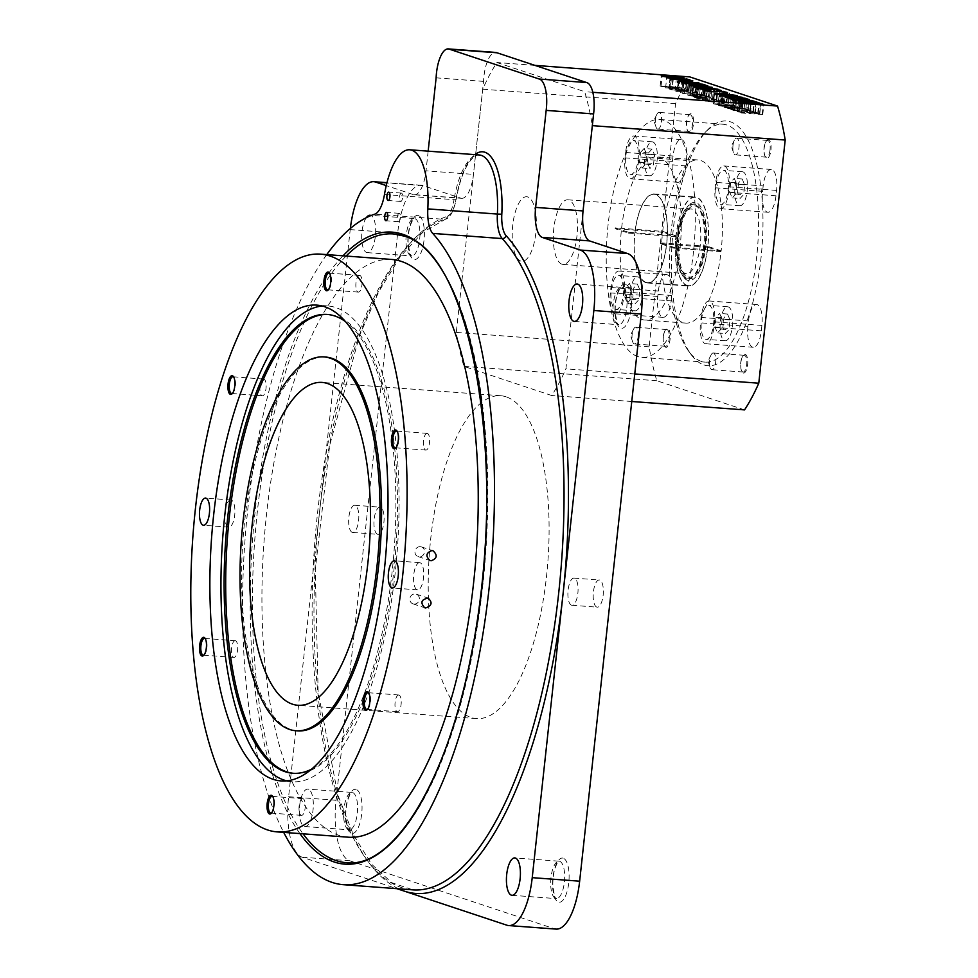<?xml version="1.0" encoding="UTF-8"?>
<svg xmlns="http://www.w3.org/2000/svg" width="978" height="978" viewBox="0 0 978 978"><rect width="100%" height="100%" fill="white"/><g stroke="black" fill="none" stroke-linecap="round" stroke-linejoin="round"><path stroke-width="0.73" stroke-dasharray="4.89 3.67" d="M770.053 149.817A8.374 3.068 94.3 0 1 766.434 157.177A8.374 3.068 94.3 0 1 764.503 154.768A8.374 3.068 94.3 0 1 765.419 142.568A8.374 3.068 94.3 0 1 767.681 140.465A8.374 3.068 94.3 0 1 770.053 149.817M732.987 145.514A8.374 3.068 -85.7 0 0 733.5 152.666A8.374 3.068 -85.7 0 0 735.358 154.866A8.374 3.068 -85.7 0 0 738.977 147.507A8.374 3.068 -85.7 0 0 736.605 138.155A8.374 3.068 -85.7 0 0 734.441 140.05A8.374 3.068 -85.7 0 0 732.987 145.514M770.957 149.976A9.401 3.447 -85.7 0 0 769.735 140.563A9.401 3.447 -85.7 0 0 765.762 141.847A9.401 3.447 -85.7 0 0 764.747 155.539A9.401 3.447 -85.7 0 0 768.17 157.715A9.401 3.447 -85.7 0 0 770.957 149.976M690.444 114.781A8.374 3.068 94.3 0 1 692.571 123.693A8.374 3.068 94.3 0 1 688.915 131.431A8.374 3.068 94.3 0 1 686.984 129.023A8.374 3.068 94.3 0 1 687.901 116.822A8.374 3.068 94.3 0 1 690.162 114.719A8.374 3.068 94.3 0 1 690.444 114.781M657.558 129.059A8.374 3.068 -85.7 0 0 657.839 129.12A8.374 3.068 -85.7 0 0 661.495 121.37A8.374 3.068 -85.7 0 0 659.368 112.458A8.374 3.068 -85.7 0 0 659.086 112.409A8.374 3.068 -85.7 0 0 656.923 114.304A8.374 3.068 -85.7 0 0 655.981 126.92A8.374 3.068 -85.7 0 0 657.558 129.059M691.091 113.803A9.401 3.447 -85.7 0 0 688.243 116.089A9.401 3.447 -85.7 0 0 687.228 129.793A9.401 3.447 -85.7 0 0 692.937 127.189A9.401 3.447 -85.7 0 0 691.091 113.803M663.206 336.921A8.374 3.068 94.3 0 1 664.563 331.652A8.374 3.068 94.3 0 1 666.825 329.562A8.374 3.068 94.3 0 1 669.258 338.144A8.374 3.068 94.3 0 1 665.578 346.273A8.374 3.068 94.3 0 1 663.646 343.865A8.374 3.068 94.3 0 1 663.206 336.921M638.121 336.591A8.374 3.068 -85.7 0 0 635.749 327.239A8.374 3.068 -85.7 0 0 633.585 329.146A8.374 3.068 -85.7 0 0 632.13 334.598A8.374 3.068 -85.7 0 0 632.644 341.75A8.374 3.068 -85.7 0 0 634.502 343.95A8.374 3.068 -85.7 0 0 638.121 336.591M663.39 336.835A9.401 3.447 -85.7 0 0 663.891 344.635A9.401 3.447 -85.7 0 0 668.72 344.696A9.401 3.447 -85.7 0 0 669.698 331.579A9.401 3.447 -85.7 0 0 664.906 330.931A9.401 3.447 -85.7 0 0 663.39 336.835M527.79 196.957A32.372 11.87 -85.7 0 0 526.714 196.749A32.372 11.87 -85.7 0 0 512.46 228.155A32.372 11.87 -85.7 0 0 521.897 261.322A32.372 11.87 -85.7 0 0 536.017 231.395A32.372 11.87 -85.7 0 0 527.79 196.957M582.998 211.48L565.907 368.828A196.444 72.054 -85.7 0 1 551.665 395.515L463.927 366.371A196.444 72.054 -85.7 0 1 456.286 332.422L482.704 89.23A196.444 72.054 -85.7 0 1 496.934 62.543L584.673 91.688A196.444 72.054 -85.7 0 1 592.326 125.636M634.759 373.963L565.907 368.828M727.51 105.636L718.512 105.416C720.395 106.529 740.15 108.093 741.373 107.47L727.51 105.636M728.243 105.881L740.444 107.311C738.427 107.69 722.546 106.468 719.453 105.575L728.243 105.881M722.889 104.108L735.077 105.538C733.011 105.905 717.192 104.683 714.087 103.79L722.889 104.108M722.155 103.864L713.158 103.631C715.016 104.744 734.771 106.309 736.006 105.697L722.155 103.864M669.857 86.492L682.057 87.922C679.967 88.301 664.16 87.066 661.067 86.174L669.857 86.492M669.123 86.247L660.126 86.015C661.984 87.128 681.764 88.692 682.986 88.081L669.123 86.247M723.903 103.815L721.275 102.947L725.92 103.974L723.903 103.815L725.004 93.692M723.292 103.093L724.331 93.472M721.275 102.947L722.375 92.812M725.92 103.974L727.021 93.839M725.101 97.091L724.001 107.225L732.815 108.631C723.903 107.617 722.094 107.128 727.375 107.152L745.786 109.365L739.356 107.898L744.148 108.411L748.341 109.805L749.295 99.658M727.131 97.384L726.031 107.507L732.815 108.631L733.916 98.509M733.769 98.497L732.681 108.57C724.71 107.543 724.209 107.225 731.189 107.617L748.194 109.793M739.356 107.898L740.456 97.776M739.576 107.971L740.676 97.849M744.148 108.411L745.199 98.668M748.341 109.805L749.441 99.67M745.786 109.365L746.874 99.328M742.168 108.301L743.268 98.179M750.921 100.318L749.82 110.441C749.515 111.052 736.789 109.634 731.324 109.365C729.026 108.815 729.6 108.644 733.035 108.864L727.681 108.411L733.72 110.428L738.965 110.832L732.033 109.609L753.463 111.504L749.82 110.441L751.275 100.514M732.388 99.487L731.324 109.365L730.004 108.839L731.104 98.705M750.407 110.49L751.446 100.868M753.463 111.504L754.564 101.37M752.889 111.455L753.989 101.333M732.033 109.609L733.109 99.732M738.708 110.746L739.796 100.685M738.965 110.832L740.065 100.697M733.72 110.428L734.82 100.294M727.681 108.411L728.781 98.289M732.791 108.778L733.879 98.717M733.035 108.864L734.136 98.729M686.58 78.937L685.48 89.071C685.077 89.683 671.434 88.167 665.602 87.886L688.989 90.086L685.48 89.071L687.069 79.169M671.397 78.595L670.297 88.717L668.879 88.362L669.991 78.24M665.602 87.886L666.703 77.763M686.055 89.108L687.106 79.462M688.989 90.086L690.089 79.964M688.414 90.049L689.514 79.915M669.832 88.692L670.932 78.558M692.889 93.509L690.26 92.641L692.889 93.509L693.989 83.387M690.26 92.641L691.36 82.519M692.265 92.788L693.316 83.167M694.893 93.668L695.994 83.533M672.888 79.511L672.118 89.829L672.644 79.658M673.219 79.695L672.118 89.829L687.351 90.673L688.414 80.893M678.243 81.37L677.143 91.492L677.766 91.296L675.028 90.942L687.351 90.673M678.866 81.174L677.766 91.296L697.302 92.996L698.402 82.873M696.177 82.201L694.881 92.189L697.302 92.996M695.981 82.066L694.881 92.189L678.598 91.26L679.686 81.235M671.544 89.78L669.111 88.974L691.69 90.905L678.598 91.26M669.111 88.974L670.211 78.851M669.698 89.022L670.774 79.035M692.791 80.783L691.69 90.905L692.766 80.771M678.487 91.223L679.576 81.223M695.456 92.238L696.507 82.519M697.889 93.044L698.989 82.91M676.568 91.455L677.668 81.321M675.028 90.942L676.128 80.819M755.957 101.981L754.857 112.115L734.172 110.575L737.057 111.529L745.688 111.895L749.405 113.13L738.573 112.03L741.495 113.008L762.754 114.585L759.833 113.619L750.456 113.203L746.727 111.969L758.317 113.118L754.857 112.115L756.177 102.152M738.708 101.443L737.278 111.37L738.378 101.235M743.146 102.922L742.045 113.045L742.815 102.714M760.358 103.448L759.49 113.741L760.591 103.607M734.722 110.612L735.811 100.624M755.432 112.152L756.471 102.519M758.317 113.118L759.417 102.983M757.742 113.069L758.842 102.947M746.727 111.969L747.803 102.103M750.456 113.203L751.532 103.265M759.833 113.619L760.872 103.986M762.754 114.585L763.855 104.463M762.168 114.548L763.268 104.414M741.495 113.008L742.595 102.873M738.573 112.03L739.674 101.908M739.124 112.079L740.212 102.079M749.405 113.13L750.493 103.179M745.688 111.895L746.789 101.773M737.057 111.529L738.158 101.406M734.172 110.575L735.273 100.441M696.018 87.409L694.955 97.25C692.534 96.59 693.072 96.37 696.58 96.602L704.625 97.996L693.463 96.639L694.563 86.516M714.515 88.216L713.414 98.35L692.008 96.406L695.664 97.776L716.923 99.365L713.414 98.35L714.845 88.411M697.338 87.702L696.238 97.824L697.094 87.519M704.625 97.996L705.713 88.044M705.664 98.069L706.752 88.13M713.989 98.387L715.04 88.766M716.923 99.365L718.023 89.242M716.348 99.328L717.449 89.194M695.664 97.776L696.764 87.653M700.175 88.619L699.074 98.741L703.133 98.692L697.51 98.338C696.519 99.071 710.493 100.746 710.493 99.707C710.725 98.705 727.461 101.284 716.116 100.697L722.608 101.162L712.473 99.255L704.832 99.67C698.194 98.925 697.632 98.607 703.133 98.692L704.233 88.558M721.079 90.489L719.979 100.6L716.116 100.697L717.216 90.575M712.473 99.255L713.537 89.377M722.363 101.089L723.463 91.015M722.608 101.162L723.708 91.04M716.373 100.783L717.473 90.661M697.51 98.338L698.61 88.216M696.764 98.277L697.864 88.142M696.519 98.191L697.62 88.069M702.864 98.607L703.952 88.546M705.04 100.734L708.83 100.587L702.73 100.257C702.827 100.917 715.468 102.739 716.336 101.724C716.348 100.636 733.5 103.252 722.094 102.678L728.573 103.142L718.439 101.235L710.798 101.651C704.172 100.905 703.598 100.587 709.099 100.673L710.199 90.538M727.045 92.47L725.945 102.58L722.094 102.678L723.194 92.555M718.439 101.235L719.502 91.357M728.329 103.069L729.429 93.008M728.573 103.142L729.674 93.02M722.351 102.763L723.451 92.641M702.73 100.257L703.83 90.123M702.485 100.172L703.585 90.049M708.83 100.587L709.918 90.526M702.705 84.389L701.299 94.328L704.783 95.331L683.989 93.497L706.752 95.991L690.15 95.502L691.238 85.489M702.4 84.194L701.299 94.328L682.632 93.46L683.732 83.326M690.945 85.514L690.272 95.844L687.803 95.172L703.023 95.648L682.632 93.46M691.373 85.722L690.272 95.844L710.419 97.36L711.519 87.225M709.368 86.59L707.999 96.553L710.419 97.36M709.099 86.419L707.999 96.553L690.15 95.502M690.126 95.477L691.214 85.489M706.752 95.991L707.852 85.856M708.573 96.59L709.637 86.871M711.006 97.397L712.106 87.274M689.722 95.807L690.823 85.685M687.803 95.172L688.903 85.037M703.023 95.648L704.099 85.746M680.615 92.788L681.715 82.653M681.165 92.824L682.253 82.837M701.874 94.365L702.925 84.719M704.783 95.331L705.884 85.208M704.209 95.294L705.309 85.159M683.989 93.497L685.077 83.472M684.27 93.546L685.37 83.497M706.666 95.954L707.766 85.856M350.356 228.461A54.536 20 -85.7 0 0 350.222 229.598L288.608 796.74A54.536 20 -85.7 0 0 302.239 857.229L396.885 888.672M460.772 198.143A27.262 10 -85.7 0 0 461.677 198.326L414.244 194.781A27.262 10 -85.7 0 1 413.339 194.598L460.772 198.143L423.009 185.6A54.536 20 -85.7 0 0 421.2 185.233A54.536 20 -85.7 0 0 397.655 233.131L336.041 800.273A54.536 20 -85.7 0 0 349.659 860.762L554.294 928.733A54.536 20 -85.7 0 0 556.115 929.1M461.677 198.326A27.262 10 -85.7 0 0 473.45 174.365L483.548 81.382A27.262 10 -85.7 0 1 495.687 52.433M414.244 194.781A27.262 10 -85.7 0 0 426.017 170.832L473.45 174.365M673.732 247.275A81.797 30 94.3 0 1 673.634 248.119L660.358 243.705A44.646 16.381 -85.7 0 0 660.456 242.862L673.732 247.275L680.052 247.752A81.797 30 94.3 0 1 679.955 248.595A81.797 30 94.3 0 1 644.698 320.026A81.797 30 94.3 0 1 621.495 229.17A81.797 30 94.3 0 1 621.592 228.326A81.797 30 94.3 0 1 656.849 156.896A81.797 30 94.3 0 1 680.052 247.752L721.153 250.808A81.797 30 94.3 0 0 697.962 159.952L656.849 156.896M615.26 227.862L628.536 232.263A44.646 16.381 -85.7 0 0 628.451 233.106L615.174 228.705A81.797 30 94.3 0 1 615.26 227.862L662.693 231.395A81.797 30 94.3 0 1 697.962 159.952M628.536 232.263L634.869 232.74A44.646 16.381 94.3 0 1 654.086 193.937A44.646 16.381 94.3 0 1 666.776 243.339A44.646 16.381 94.3 0 1 666.678 244.182A44.646 16.381 94.3 0 1 647.46 282.984A44.646 16.381 94.3 0 1 634.771 233.583A44.646 16.381 94.3 0 1 634.869 232.74L675.969 235.808A44.646 16.381 94.3 0 1 695.199 197.006A44.646 16.381 94.3 0 1 707.876 246.407L721.153 250.808M660.456 242.862L707.876 246.407M662.693 231.395L675.969 235.808M673.634 248.119L721.067 251.652A81.797 30 94.3 0 1 685.798 323.095A81.797 30 94.3 0 1 662.595 232.238L615.174 228.705M743.256 373.009A9.401 3.447 -85.7 0 0 747.742 360.906A9.401 3.447 -85.7 0 0 742.424 356.677A9.401 3.447 -85.7 0 0 741.397 370.381A9.401 3.447 -85.7 0 0 743.256 373.009M747.913 326.371A18.741 6.87 -85.7 0 0 753.219 347.288A18.741 6.87 -85.7 0 0 761.312 330.821L761.899 325.417A18.741 6.87 -85.7 0 0 756.593 304.5A18.741 6.87 -85.7 0 0 748.5 320.967L747.913 326.371L700.48 322.838A18.741 6.87 -85.7 0 0 705.786 343.755A18.741 6.87 -85.7 0 0 713.879 327.288L714.466 321.884A18.741 6.87 -85.7 0 0 709.16 300.967A18.741 6.87 -85.7 0 0 701.067 317.434L700.48 322.838M686.434 160.453A18.741 6.87 -85.7 0 0 681.128 139.536A18.741 6.87 -85.7 0 0 673.035 156.003L672.448 161.394A18.741 6.87 -85.7 0 0 677.754 182.311A18.741 6.87 -85.7 0 0 685.847 165.844L686.434 160.453L639.001 156.908A18.741 6.87 -85.7 0 0 633.695 135.991A18.741 6.87 -85.7 0 0 625.602 152.458L625.015 157.861A18.741 6.87 -85.7 0 0 630.321 178.778A18.741 6.87 -85.7 0 0 638.414 162.311L639.001 156.908M744.539 409.892L656.8 380.748A196.444 72.054 94.3 0 1 649.147 346.799L675.566 103.607A196.444 72.054 94.3 0 1 689.808 76.92M703.964 364.941A122.69 45 -85.7 0 0 762.926 227.629A122.69 45 -85.7 0 0 707.864 129.646A122.69 45 -85.7 0 0 672.302 240.062A122.69 45 -85.7 0 0 691.104 354.537A122.69 45 -85.7 0 0 703.964 364.941M671.177 300.882L671.764 295.478A18.741 6.87 -85.7 0 0 666.458 274.561A18.741 6.87 -85.7 0 0 658.365 291.028L657.778 296.432A18.741 6.87 -85.7 0 0 663.084 317.349A18.741 6.87 -85.7 0 0 671.177 300.882L623.744 297.349L624.331 291.945A18.741 6.87 -85.7 0 0 619.025 271.028A18.741 6.87 -85.7 0 0 610.932 287.495L610.345 292.899A18.741 6.87 -85.7 0 0 615.651 313.816A18.741 6.87 -85.7 0 0 623.744 297.349M763.17 185.942L762.583 191.333A18.741 6.87 -85.7 0 0 767.889 212.263A18.741 6.87 -85.7 0 0 775.982 195.783L776.569 190.392A18.741 6.87 -85.7 0 0 771.263 169.475A18.741 6.87 -85.7 0 0 763.17 185.942L715.737 182.397L715.15 187.8A18.741 6.87 -85.7 0 0 720.456 208.717A18.741 6.87 -85.7 0 0 728.549 192.25L729.136 186.847A18.741 6.87 -85.7 0 0 723.83 165.93A18.741 6.87 -85.7 0 0 715.737 182.397M231.309 500.051A13.631 5 -85.7 0 0 230.845 499.954A13.631 5 -85.7 0 0 224.854 513.181A13.631 5 -85.7 0 0 228.828 527.142A13.631 5 -85.7 0 0 234.769 514.55A13.631 5 -85.7 0 0 231.309 500.051M420.1 562.766A13.631 5 -85.7 0 0 419.648 562.668A13.631 5 -85.7 0 0 413.645 575.895A13.631 5 -85.7 0 0 417.618 589.856A13.631 5 -85.7 0 0 423.572 577.264A13.631 5 -85.7 0 0 420.1 562.766M414.049 604.062A5.11 4.731 108.4 0 0 416.212 594.147A5.11 4.731 108.4 0 0 410.112 597.509A5.11 4.731 108.4 0 0 414.049 604.062M420.283 546.678A5.11 4.731 108.4 0 0 418.132 556.592A5.11 4.731 108.4 0 0 424.232 553.23A5.11 4.731 108.4 0 0 420.283 546.678M677.876 236.872A39.193 14.377 -85.7 0 0 683.549 277.018A39.193 14.377 -85.7 0 0 687.656 280.344A39.193 14.377 -85.7 0 0 706.495 236.48A39.193 14.377 -85.7 0 0 688.903 205.172A39.193 14.377 -85.7 0 0 677.876 236.872M687.106 285.405A44.303 16.247 94.3 0 1 675.835 238.29A44.303 16.247 94.3 0 1 695.175 197.336A44.303 16.247 94.3 0 1 708.084 242.727A44.303 16.247 94.3 0 1 688.585 285.71A44.303 16.247 94.3 0 1 687.106 285.405M646.006 282.349A44.303 16.247 94.3 0 1 634.734 235.221A44.303 16.247 94.3 0 1 654.062 194.28A44.303 16.247 94.3 0 1 666.984 239.671A44.303 16.247 94.3 0 1 647.485 282.642A44.303 16.247 94.3 0 1 646.006 282.349M721.067 251.652L707.791 247.251A44.646 16.381 94.3 0 1 688.561 286.053A44.646 16.381 94.3 0 1 675.871 236.652L662.595 232.238M649.147 346.799L456.286 332.422M675.566 103.607L482.704 89.23M571.519 605.199A13.631 5 94.3 0 1 568.047 590.7A13.631 5 94.3 0 1 574 578.096A13.631 5 94.3 0 1 577.974 592.069A13.631 5 94.3 0 1 571.971 605.284A13.631 5 94.3 0 1 571.519 605.199M352.263 532.374A13.631 5 94.3 0 1 348.804 517.875A13.631 5 94.3 0 1 354.745 505.271A13.631 5 94.3 0 1 358.718 519.232A13.631 5 94.3 0 1 352.716 532.46A13.631 5 94.3 0 1 352.263 532.374M401.53 193.106A4.193 1.54 -85.7 0 0 401.383 193.082A4.193 1.54 -85.7 0 0 399.55 197.153A4.193 1.54 -85.7 0 0 400.76 201.444A4.193 1.54 -85.7 0 0 402.594 197.568A4.193 1.54 -85.7 0 0 401.53 193.106M399.33 213.363A4.193 1.54 -85.7 0 0 399.183 213.338A4.193 1.54 -85.7 0 0 397.349 217.397A4.193 1.54 -85.7 0 0 398.572 221.7A4.193 1.54 -85.7 0 0 400.393 217.825A4.193 1.54 -85.7 0 0 399.33 213.363M427.423 433.425A8.374 3.068 -85.7 0 0 427.141 433.364A8.374 3.068 -85.7 0 0 423.462 441.494A8.374 3.068 -85.7 0 0 425.895 450.076A8.374 3.068 -85.7 0 0 429.55 442.337A8.374 3.068 -85.7 0 0 427.423 433.425M359.88 275.454A8.374 3.068 -85.7 0 0 359.598 275.393A8.374 3.068 -85.7 0 0 355.919 283.522A8.374 3.068 -85.7 0 0 358.364 292.104A8.374 3.068 -85.7 0 0 362.019 284.366A8.374 3.068 -85.7 0 0 359.88 275.454M235.502 640.737A8.374 3.068 -85.7 0 0 235.221 640.688A8.374 3.068 -85.7 0 0 231.529 648.805A8.374 3.068 -85.7 0 0 233.974 657.399A8.374 3.068 -85.7 0 0 237.63 649.649A8.374 3.068 -85.7 0 0 235.502 640.737M303.033 798.708A8.374 3.068 -85.7 0 0 302.764 798.647A8.374 3.068 -85.7 0 0 299.072 806.777A8.374 3.068 -85.7 0 0 301.517 815.359A8.374 3.068 -85.7 0 0 305.173 807.62A8.374 3.068 -85.7 0 0 303.033 798.708M399 695.052A8.374 3.068 -85.7 0 0 398.718 694.991A8.374 3.068 -85.7 0 0 395.039 703.121A8.374 3.068 -85.7 0 0 397.484 711.703A8.374 3.068 -85.7 0 0 401.139 703.964A8.374 3.068 -85.7 0 0 399 695.052M263.926 379.109A8.374 3.068 -85.7 0 0 263.644 379.061A8.374 3.068 -85.7 0 0 259.952 387.178A8.374 3.068 -85.7 0 0 262.397 395.772A8.374 3.068 -85.7 0 0 266.053 388.021A8.374 3.068 -85.7 0 0 263.926 379.109M293.693 773.317A230.05 84.377 -85.7 0 0 294.488 773.378A230.05 84.377 -85.7 0 0 394.855 560.773A230.05 84.377 -85.7 0 0 336.346 316.102A230.05 84.377 -85.7 0 0 328.694 314.549A230.05 84.377 -85.7 0 0 327.899 314.5M325.527 357.031A187.446 68.753 -85.7 0 0 243.021 538.854A187.446 68.753 -85.7 0 0 297.654 730.896M286.774 780.872A238.571 87.507 -85.7 0 0 292.275 781.764A238.571 87.507 -85.7 0 0 396.359 561.274A238.571 87.507 -85.7 0 0 335.674 307.544A238.571 87.507 -85.7 0 0 327.74 305.943A238.571 87.507 -85.7 0 0 322.178 306.004M311.933 768.977A230.05 84.377 -85.7 0 0 394.146 550.125A230.05 84.377 -85.7 0 0 345.283 321.493M346.139 256.04A315.258 115.624 -85.7 0 0 254.769 539.734A315.258 115.624 -85.7 0 0 303.07 833.831M346.652 862.706A315.258 115.624 -85.7 0 0 484.196 571.36A315.258 115.624 -85.7 0 0 404 236.065M391.616 259.439A289.696 106.247 -85.7 0 0 264.121 540.431A289.696 106.247 -85.7 0 0 348.547 837.217M326.762 254.598A337.41 123.754 -85.7 0 0 283.693 832.388M413.339 194.598L386.249 185.6M436.127 77.837L483.548 81.382M308.351 789.258A18.741 6.87 -85.7 0 0 307.728 789.136A18.741 6.87 -85.7 0 0 299.488 807.315A18.741 6.87 -85.7 0 0 304.94 826.52A18.741 6.87 -85.7 0 0 313.119 809.197A18.741 6.87 -85.7 0 0 308.351 789.258M428.156 151.162L426.017 170.832M366.31 217.703A18.741 6.87 -85.7 0 0 361.701 238.498A18.741 6.87 -85.7 0 0 367.288 252.63A18.741 6.87 -85.7 0 0 375.418 235.832A18.741 6.87 -85.7 0 0 371.078 215.527M527.778 196.957A32.372 11.87 -85.7 0 0 526.702 196.749A32.372 11.87 -85.7 0 0 512.46 228.155A32.372 11.87 -85.7 0 0 521.897 261.322A32.372 11.87 -85.7 0 0 536.017 231.395A32.372 11.87 -85.7 0 0 527.778 196.957M596.812 607.081A13.631 5 94.3 0 1 593.34 592.582A13.631 5 94.3 0 1 599.294 579.978A13.631 5 94.3 0 1 603.267 593.952A13.631 5 94.3 0 1 597.265 607.167A13.631 5 94.3 0 1 596.812 607.081M377.557 534.257A13.631 5 94.3 0 1 374.097 519.758A13.631 5 94.3 0 1 380.039 507.154A13.631 5 94.3 0 1 384.012 521.127A13.631 5 94.3 0 1 378.009 534.343A13.631 5 94.3 0 1 377.557 534.257M506.078 396.811A161.883 59.377 -85.7 0 0 500.687 395.723A161.883 59.377 -85.7 0 0 429.44 552.753A161.883 59.377 -85.7 0 0 476.616 718.61A161.883 59.377 -85.7 0 0 547.252 568.988A161.883 59.377 -85.7 0 0 506.078 396.811M637.937 356.615A119.292 43.753 94.3 0 1 607.595 229.744A119.292 43.753 94.3 0 1 659.637 119.499A119.292 43.753 94.3 0 1 694.404 241.713A119.292 43.753 94.3 0 1 641.91 357.41A119.292 43.753 94.3 0 1 637.937 356.615M232.556 393.242A8.374 3.068 -85.7 0 0 232.984 392.899A8.374 3.068 -85.7 0 0 235.417 385.356A8.374 3.068 -85.7 0 0 234.133 377.532A8.374 3.068 -85.7 0 0 233.754 377.129M367.642 709.184A8.374 3.068 -85.7 0 0 368.07 708.83A8.374 3.068 -85.7 0 0 370.491 701.287A8.374 3.068 -85.7 0 0 369.207 693.475A8.374 3.068 -85.7 0 0 368.84 693.06M271.676 812.84A8.374 3.068 -85.7 0 0 272.104 812.486A8.374 3.068 -85.7 0 0 274.537 804.955A8.374 3.068 -85.7 0 0 273.253 797.131A8.374 3.068 -85.7 0 0 272.874 796.715M204.133 654.869A8.374 3.068 -85.7 0 0 204.561 654.526A8.374 3.068 -85.7 0 0 206.994 646.984A8.374 3.068 -85.7 0 0 205.71 639.16A8.374 3.068 -85.7 0 0 205.331 638.756M328.522 289.586A8.374 3.068 -85.7 0 0 328.95 289.231A8.374 3.068 -85.7 0 0 331.371 281.701A8.374 3.068 -85.7 0 0 330.087 273.877A8.374 3.068 -85.7 0 0 329.72 273.461M396.053 447.557A8.374 3.068 -85.7 0 0 396.493 447.203A8.374 3.068 -85.7 0 0 398.914 439.66A8.374 3.068 -85.7 0 0 397.63 431.848A8.374 3.068 -85.7 0 0 397.264 431.432M701.177 361.334A119.292 43.753 94.3 0 1 688.659 351.212A119.292 43.753 94.3 0 1 670.382 239.928A119.292 43.753 94.3 0 1 704.955 132.568A119.292 43.753 94.3 0 1 722.876 124.218A119.292 43.753 94.3 0 1 757.644 246.432A119.292 43.753 94.3 0 1 705.138 362.129A119.292 43.753 94.3 0 1 701.177 361.334M628.451 233.106L675.871 236.652M660.358 243.705L707.791 247.251M615.504 309.305A17.042 6.247 -85.7 0 0 616.079 309.415A17.042 6.247 -85.7 0 0 623.573 292.887A17.042 6.247 -85.7 0 0 618.609 275.429A17.042 6.247 -85.7 0 0 611.177 291.175A17.042 6.247 -85.7 0 0 615.504 309.305M630.174 174.267A17.042 6.247 -85.7 0 0 630.749 174.377A17.042 6.247 -85.7 0 0 638.243 157.849A17.042 6.247 -85.7 0 0 633.279 140.392A17.042 6.247 -85.7 0 0 625.847 156.138A17.042 6.247 -85.7 0 0 630.174 174.267M720.309 204.206A17.042 6.247 -85.7 0 0 720.884 204.316A17.042 6.247 -85.7 0 0 728.378 187.788A17.042 6.247 -85.7 0 0 723.414 170.331A17.042 6.247 -85.7 0 0 715.982 186.077A17.042 6.247 -85.7 0 0 720.309 204.206M705.639 339.244A17.042 6.247 -85.7 0 0 706.214 339.354A17.042 6.247 -85.7 0 0 713.708 322.826A17.042 6.247 -85.7 0 0 708.744 305.368A17.042 6.247 -85.7 0 0 701.312 321.114A17.042 6.247 -85.7 0 0 705.639 339.244M649.147 175.685A17.042 6.247 -85.7 0 0 649.71 175.796A17.042 6.247 -85.7 0 0 657.216 159.267A17.042 6.247 -85.7 0 0 652.253 141.81A17.042 6.247 -85.7 0 0 644.82 157.556A17.042 6.247 -85.7 0 0 649.147 175.685M648.463 152.923L652.045 149.059L654.551 154.94L653.5 164.683L649.918 168.546L647.412 162.666L648.463 152.923L640.566 152.323L644.135 148.473L652.045 149.059M634.477 310.711A17.042 6.247 -85.7 0 0 635.052 310.833A17.042 6.247 -85.7 0 0 642.546 294.305A17.042 6.247 -85.7 0 0 637.583 276.847A17.042 6.247 -85.7 0 0 630.15 292.593A17.042 6.247 -85.7 0 0 634.477 310.711M637.375 284.097L639.893 289.977L638.83 299.72L635.26 303.583L632.742 297.703L633.793 287.948L637.375 284.097L629.465 283.498L631.984 289.39L639.893 289.977M724.612 340.65A17.042 6.247 -85.7 0 0 725.187 340.772A17.042 6.247 -85.7 0 0 732.681 324.244A17.042 6.247 -85.7 0 0 727.718 306.786A17.042 6.247 -85.7 0 0 720.285 322.532A17.042 6.247 -85.7 0 0 724.612 340.65M727.51 314.036L730.028 319.916L728.965 329.659L725.395 333.522L722.876 327.642L723.928 317.887L727.51 314.036L719.6 313.437L722.119 319.329L730.028 319.916M739.282 205.624A17.042 6.247 -85.7 0 0 739.857 205.735A17.042 6.247 -85.7 0 0 747.351 189.206A17.042 6.247 -85.7 0 0 742.388 171.749A17.042 6.247 -85.7 0 0 734.955 187.495A17.042 6.247 -85.7 0 0 739.282 205.624M742.18 178.998L744.698 184.879L743.635 194.622L740.065 198.485L737.546 192.605L738.598 182.862L742.18 178.998L734.27 178.412L736.789 184.292L744.698 184.879M644.135 148.473L646.654 154.353L645.59 164.096L642.02 167.959L639.502 162.079L640.566 152.323M639.502 162.079L647.412 162.666M646.654 154.353L654.551 154.94M645.59 164.096L653.5 164.683M642.02 167.959L649.918 168.546M736.789 184.292L735.725 194.035L732.155 197.898L729.637 192.018L730.7 182.275L734.27 178.412M730.7 182.275L738.598 182.862M735.725 194.035L743.635 194.622M732.155 197.898L740.065 198.485M729.637 192.018L737.546 192.605M722.119 319.329L721.055 329.073L717.485 332.936L714.967 327.043L716.03 317.3L719.6 313.437M716.03 317.3L723.928 317.887M721.055 329.073L728.965 329.659M717.485 332.936L725.395 333.522M714.967 327.043L722.876 327.642M631.984 289.39L630.92 299.134L627.35 302.997L624.832 297.104L625.896 287.361L629.465 283.498M625.896 287.361L633.793 287.948M630.92 299.134L638.83 299.72M627.35 302.997L635.26 303.583M624.832 297.104L632.742 297.703M686.263 278.534A37.494 13.753 94.3 0 1 682.326 275.356A37.494 13.753 94.3 0 1 676.58 240.38A37.494 13.753 94.3 0 1 687.448 206.639A37.494 13.753 94.3 0 1 693.084 204.011A37.494 13.753 94.3 0 1 704.013 242.422A37.494 13.753 94.3 0 1 687.51 278.791A37.494 13.753 94.3 0 1 686.263 278.534M687.84 278.657A37.494 13.753 -85.7 0 0 689.087 278.901A37.494 13.753 -85.7 0 0 705.272 245.967A37.494 13.753 -85.7 0 0 694.661 204.133A37.494 13.753 -85.7 0 0 678.304 238.779A37.494 13.753 -85.7 0 0 687.84 278.657M561.922 264.17A32.372 11.87 94.3 0 1 553.682 229.732A32.372 11.87 94.3 0 1 567.815 199.805A32.372 11.87 94.3 0 1 577.24 232.984A32.372 11.87 94.3 0 1 562.998 264.39A32.372 11.87 94.3 0 1 561.922 264.17M685.236 273.363A32.372 11.87 94.3 0 1 681.837 270.613A32.372 11.87 94.3 0 1 676.874 240.405A32.372 11.87 94.3 0 1 686.263 211.272A32.372 11.87 94.3 0 1 691.128 208.999A32.372 11.87 94.3 0 1 700.554 242.177A32.372 11.87 94.3 0 1 686.311 273.571A32.372 11.87 94.3 0 1 685.236 273.363M688.023 276.97A35.783 13.13 -85.7 0 0 705.224 236.921A35.783 13.13 -85.7 0 0 689.16 208.338A35.783 13.13 -85.7 0 0 678.793 240.551A35.783 13.13 -85.7 0 0 684.27 273.938A35.783 13.13 -85.7 0 0 688.023 276.97M592.815 92.299L584.673 91.688M534.942 65.379L496.934 62.543M656.8 380.748L463.927 366.371M631.764 401.493L551.665 395.515M742.815 371.958A8.374 3.068 94.3 0 1 741.165 369.611A8.374 3.068 94.3 0 1 742.082 357.398A8.374 3.068 94.3 0 1 744.331 355.307A8.374 3.068 94.3 0 1 746.776 363.889A8.374 3.068 94.3 0 1 743.097 372.019A8.374 3.068 94.3 0 1 742.815 371.958M713.549 353.046A8.374 3.068 -85.7 0 0 713.268 352.985A8.374 3.068 -85.7 0 0 711.104 354.892A8.374 3.068 -85.7 0 0 710.162 367.496A8.374 3.068 -85.7 0 0 711.74 369.647A8.374 3.068 -85.7 0 0 712.021 369.696A8.374 3.068 -85.7 0 0 715.676 361.958A8.374 3.068 -85.7 0 0 713.549 353.046M696.58 96.602L697.681 86.467M695.749 96.333L696.825 86.419M288.608 796.74L336.041 800.273M302.239 857.229L349.659 860.762M506.873 925.2L554.294 928.733M397.655 233.131L350.222 229.598M423.009 185.6L386.897 182.898M384.476 194.488L454.036 199.671A27.262 10 94.3 0 1 444.354 219.341A337.41 123.754 -85.7 0 0 313.119 569.526A337.41 123.754 -85.7 0 0 412.985 889.87L391.713 882.669L371.481 864.112L353.241 834.515L337.875 794.943L318.131 691.959L315.258 569.709L329.708 445.222L359.452 335.784L378.804 291.615L400.222 256.701L422.789 232.299L445.479 219.206A3.411 3.13 -108.2 0 1 444.354 219.341L374.782 214.158M398.559 888.794A340.821 125.001 94.3 0 1 319.415 513.169A340.821 125.001 94.3 0 1 447.569 216.211A3.411 3.13 -108.2 0 1 445.479 219.206C449.99 218.045 453.584 211.419 456.249 199.316A3.411 0.77 9.5 0 0 456.054 198.999A64.756 23.753 94.3 0 1 474.843 154.646M447.569 216.211A23.863 8.753 -85.7 0 0 456.054 198.999M454.036 199.671A3.411 0.77 9.5 0 0 456.249 199.316C459.684 179.781 465.125 166.04 472.594 158.118C476.31 155.319 478.535 154.267 479.257 154.964A61.345 22.506 -85.7 0 0 454.036 199.671M299.928 833.598A316.958 116.26 94.3 0 1 252.568 539.563A316.958 116.26 94.3 0 1 342.997 255.808M625.565 284.305A22.152 8.13 -85.7 0 0 615.138 314.94A22.152 8.13 -85.7 0 0 628.842 319.5A22.152 8.13 -85.7 0 0 625.565 284.305M356.151 789.417A22.152 8.13 -85.7 0 0 345.723 820.053A22.152 8.13 -85.7 0 0 359.427 824.613A22.152 8.13 -85.7 0 0 356.151 789.417M563.218 858.195A22.152 8.13 -85.7 0 0 552.79 888.831A22.152 8.13 -85.7 0 0 566.506 893.391A22.152 8.13 -85.7 0 0 563.218 858.195M418.498 215.527A22.152 8.13 -85.7 0 0 408.058 246.163A22.152 8.13 -85.7 0 0 421.775 250.723A22.152 8.13 -85.7 0 0 418.498 215.527M559.697 861.337A18.741 6.87 94.3 0 1 564.465 881.276A18.741 6.87 94.3 0 1 556.286 898.599A18.741 6.87 94.3 0 1 550.822 879.393A18.741 6.87 94.3 0 1 559.074 861.215A18.741 6.87 94.3 0 1 559.697 861.337M622.032 287.446A18.741 6.87 94.3 0 1 626.8 307.385A18.741 6.87 94.3 0 1 618.622 324.708A18.741 6.87 94.3 0 1 613.157 305.503A18.741 6.87 94.3 0 1 621.409 287.324A18.741 6.87 94.3 0 1 622.032 287.446M414.965 218.669A18.741 6.87 94.3 0 1 419.733 238.608A18.741 6.87 94.3 0 1 411.555 255.93A18.741 6.87 94.3 0 1 406.09 236.725A18.741 6.87 94.3 0 1 414.342 218.534A18.741 6.87 94.3 0 1 414.965 218.669M352.618 792.559A18.741 6.87 94.3 0 1 357.386 812.498A18.741 6.87 94.3 0 1 349.207 829.821A18.741 6.87 94.3 0 1 343.755 810.615A18.741 6.87 94.3 0 1 351.994 792.437A18.741 6.87 94.3 0 1 352.618 792.559M610.932 287.495L658.365 291.028M624.331 291.945L671.764 295.478M610.345 292.899L657.778 296.432M625.602 152.458L673.035 156.003M625.015 157.861L672.448 161.394M638.414 162.311L685.847 165.844M728.549 192.25L775.982 195.783M715.15 187.8L762.583 191.333M729.136 186.847L776.569 190.392M713.879 327.288L761.312 330.821M714.466 321.884L761.899 325.417M701.067 317.434L748.5 320.967M767.681 140.465L736.605 138.155M766.434 157.177L735.358 154.866M764.503 154.768L764.747 155.539M765.419 142.568L765.762 141.847M734.441 140.05L731.312 146.162L733.5 152.666M690.162 114.719L659.086 112.409M688.915 131.431L657.839 129.12M686.984 129.023L687.228 129.793M687.901 116.822L688.243 116.089M656.923 114.304L653.793 120.416L655.981 126.92M666.825 329.562L635.749 327.239M665.578 346.273L634.502 343.95M663.646 343.865L663.891 344.635M664.563 331.652L664.906 330.931M633.585 329.146L630.455 335.246L632.644 341.75M718.512 105.416L719.612 95.282M741.373 107.47L742.473 97.348M740.444 107.311L741.544 97.189M719.453 105.575L720.554 95.441M735.077 105.538L736.177 95.404M714.087 103.79L715.187 93.668M713.145 103.631L714.246 93.509M736.018 105.697L737.119 95.563M682.057 87.922L683.157 77.8M661.067 86.174L662.167 76.052M660.126 86.015L661.226 75.893M682.986 88.081L684.087 77.947M676.837 91.357L677.937 81.235M692.021 96.406L693.121 86.272M720.786 100.771L721.886 90.636M720.823 100.673L721.911 90.697M705.052 100.734L706.14 90.624M726.752 102.751L727.852 92.617M726.788 102.653L727.876 92.678M421.2 185.233L386.958 182.678M654.086 193.937L695.199 197.006M685.798 323.095L644.698 320.026M500.687 395.723L322.043 382.41M476.616 718.61L297.972 705.285M512.02 895.298L556.372 898.611C556.91 896.545 555.541 904.968 552.839 885.408C552.778 876.166 554.208 868.867 557.105 863.525L559.159 861.202L514.807 857.914M574.355 321.407L618.719 324.72C619.257 322.654 617.876 331.077 615.186 311.517C615.125 302.275 616.543 294.977 619.453 289.635L621.507 287.312L577.142 284.023M367.288 252.63L411.652 255.943C412.19 253.864 410.809 262.3 408.119 242.74C408.058 233.497 409.476 226.199 412.386 220.857L414.44 218.534L370.075 215.246M304.94 826.52L349.305 829.833C349.843 827.767 348.461 836.19 345.772 816.63C345.711 807.388 347.141 800.09 350.038 794.747L352.092 792.424L307.728 789.136M327.74 305.943L316.676 305.112M292.275 781.764L281.212 780.933M328.694 314.549L327.104 314.439M294.488 773.378L292.911 773.268M263.644 379.061L232.972 376.774M262.397 395.772L231.725 393.486M398.718 694.991L368.058 692.705M397.484 711.703L366.811 709.417M302.764 798.647L272.092 796.361M301.517 815.359L270.845 813.073M235.221 640.688L204.549 638.402M233.974 657.399L203.302 655.113M359.598 275.393L328.938 273.106M358.364 292.104L327.691 289.818M427.141 433.364L396.481 431.078M425.895 450.076L395.234 447.79M399.183 213.338L386.542 212.397M398.572 221.7L385.919 220.747M401.383 193.082L388.743 192.14M400.76 201.444L388.119 200.502M352.716 532.46L378.009 534.343M354.745 505.271L380.039 507.154M571.971 605.284L597.265 607.167M574 578.096L599.294 579.978M641.91 357.41L705.138 362.129M659.637 119.499L722.876 124.218M647.46 282.984L688.561 286.053M647.485 282.642L688.585 285.71M654.062 194.28L695.175 197.336M688.659 351.212L691.104 354.537M704.955 132.568L707.864 129.646M418.132 556.592L430.088 560.565M421.347 546.885L433.022 550.761M412.997 603.854L424.66 607.729M416.212 594.147L428.181 598.12M419.648 562.668L394.354 560.785M417.618 589.856L392.325 587.974M230.845 499.954L205.551 498.071M228.828 527.142L203.534 525.259M619.025 271.028L666.458 274.561M615.651 313.816L663.084 317.349M630.321 178.778L677.754 182.311M633.695 135.991L681.128 139.536M720.456 208.717L767.889 212.263M723.83 165.93L771.263 169.475M709.16 300.967L756.593 304.5M705.786 343.755L753.219 347.288M652.253 141.81L633.279 140.392M649.71 175.796L630.749 174.377M637.583 276.847L618.609 275.429M635.052 310.833L616.079 309.415M727.718 306.786L708.744 305.368M725.187 340.772L706.214 339.354M742.388 171.749L723.414 170.331M739.857 205.735L720.884 204.316M687.51 278.791L689.087 278.901M693.084 204.011L694.661 204.133M562.998 264.39L686.311 273.571M567.815 199.805L691.128 208.999M681.837 270.613L684.27 273.938M686.263 211.272L689.16 208.338M682.326 275.356L683.549 277.018M687.448 206.639L688.903 205.172M273.253 797.131L272.52 796.141M272.104 812.486L271.236 813.366M205.71 639.16L204.977 638.169M204.561 654.526L203.693 655.394M369.207 693.475L368.486 692.473M368.07 708.83L367.19 709.71M397.63 431.848L396.897 430.846M396.493 447.203L395.613 448.083M330.087 273.877L329.366 272.886M328.95 289.231L328.07 290.111M234.133 377.532L233.4 376.542M232.984 392.899L232.116 393.767M744.331 355.307L713.268 352.985M743.097 372.019L712.021 369.696M741.165 369.611L741.397 370.381M742.082 357.398L742.424 356.677M711.104 354.892L707.974 360.992L710.162 367.496"/><path stroke-width="1.47" d="M534.942 65.379L689.808 76.92L777.547 106.064A196.444 72.054 94.3 0 1 785.2 140.025L592.326 125.649L582.998 211.48M785.2 140.025L758.781 383.205L634.759 373.963M723.989 93.974L715.187 93.668C718.28 94.548 734.099 95.783 736.177 95.404L723.989 93.974M670.957 76.357L662.167 76.052C665.26 76.944 681.067 78.167 683.157 77.8L670.957 76.357M697.681 86.467C694.172 86.247 693.634 86.455 696.055 87.115L705.725 87.873L697.681 86.467M694.527 86.908L696.018 87.409M729.343 95.758L720.554 95.441C723.647 96.333 739.527 97.568 741.544 97.189L729.343 95.758M728.61 95.514L742.473 97.348C741.251 97.959 721.507 96.406 719.612 95.282L728.61 95.514M723.255 93.729L737.119 95.563C735.859 96.174 716.153 94.621 714.246 93.509L723.255 93.729M670.223 76.113L684.087 77.947C682.852 78.57 663.121 77.005 661.226 75.893L670.223 76.113M724.331 93.472L727.021 93.839L724.392 92.971M733.916 98.509C725.004 97.494 723.194 97.005 728.476 97.03L746.886 99.23L740.456 97.776L745.248 98.277L749.441 99.67L732.29 97.494C725.309 97.103 725.81 97.409 733.781 98.436L725.101 97.103M727.106 97.678L733.769 98.497M732.388 99.487L732.424 99.243C737.889 99.499 750.615 100.93 750.921 100.318L754.564 101.37L733.133 99.475L740.065 100.697L734.82 100.294L728.781 98.289L734.136 98.729C730.7 98.509 730.126 98.68 732.424 99.243L731.067 99.047M666.703 77.763C672.534 78.032 686.165 79.548 686.58 78.937L690.089 79.964L666.703 77.763M669.967 78.374L671.397 78.595M693.989 83.387L691.36 82.519L693.989 83.387M688.414 80.893L670.211 78.851L692.766 80.771L679.588 81.101L698.989 82.91L677.668 81.321L688.451 80.551M678.866 81.174L678.243 81.37M735.811 100.624L756.532 102.03L759.417 102.983L747.828 101.846L751.556 103.081L760.933 103.485L763.855 104.463L742.595 102.873L739.674 101.908L750.505 103.008L735.823 100.489M696.849 86.211L718.023 89.242L696.764 87.653L693.109 86.272L696.825 86.419M703.952 88.546L700.15 88.888M704.233 88.558C698.732 88.472 699.294 88.802 705.933 89.536L713.573 89.132L721.043 90.868M717.216 90.575C728.537 91.15 711.862 88.582 711.593 89.585C711.593 90.612 697.632 88.949 698.61 88.216L703.964 88.472M709.918 90.526L706.14 90.599M710.199 90.538C704.698 90.453 705.272 90.783 711.898 91.516L719.539 91.113L726.996 92.861M723.194 92.555C734.6 93.13 717.449 90.514 717.436 91.59C716.568 92.604 703.928 90.795 703.83 90.123L709.93 90.453M691.214 85.489L712.106 87.274L690.823 85.685L688.903 85.037L704.123 85.514L681.715 82.653L702.974 84.242L705.884 85.208L685.089 83.362L707.852 85.856L691.226 85.355M396.885 888.672L506.873 925.2A54.536 20 -85.7 0 0 508.682 925.567A54.536 20 -85.7 0 0 532.228 877.657L593.842 310.515A54.536 20 -85.7 0 0 580.211 250.026L542.081 237.361L589.514 240.906L627.644 253.571L580.211 250.026M508.682 925.567L556.115 929.1A54.536 20 -85.7 0 0 579.648 881.19L641.262 314.048A54.536 20 -85.7 0 0 627.644 253.571M386.249 185.6L375.576 182.055A54.536 20 -85.7 0 0 373.767 181.688A54.536 20 -85.7 0 0 350.356 228.461M758.781 383.205A196.444 72.054 94.3 0 1 744.539 409.892L631.764 401.493M327.899 314.5A230.05 84.377 -85.7 0 0 227.446 537.692A230.05 84.377 -85.7 0 0 293.693 773.317M296.077 730.774L297.654 730.896A187.446 68.753 -85.7 0 0 379.44 557.668A187.446 68.753 -85.7 0 0 331.762 358.29A187.446 68.753 -85.7 0 0 325.527 357.031L323.938 356.921A187.446 68.753 -85.7 0 0 241.444 538.731A187.446 68.753 -85.7 0 0 296.077 730.774A187.446 68.753 -85.7 0 0 377.85 557.546A187.446 68.753 -85.7 0 0 330.173 358.18A187.446 68.753 -85.7 0 0 323.938 356.921M322.178 306.004A238.571 87.507 -85.7 0 0 222.752 537.338A238.571 87.507 -85.7 0 0 286.774 780.872M345.283 321.493A230.05 84.377 -85.7 0 0 334.757 315.98A230.05 84.377 -85.7 0 0 327.104 314.439A230.05 84.377 -85.7 0 0 225.857 537.57A230.05 84.377 -85.7 0 0 292.911 773.268A230.05 84.377 -85.7 0 0 311.933 768.977M232.409 375.748A9.401 3.447 -85.7 0 0 227.898 386.261A9.401 3.447 -85.7 0 0 232.116 393.767A9.401 3.447 -85.7 0 0 234.842 385.308A9.401 3.447 -85.7 0 0 233.4 376.542A9.401 3.447 -85.7 0 0 232.409 375.748M328.376 272.08A9.401 3.447 -85.7 0 0 323.852 282.605A9.401 3.447 -85.7 0 0 328.07 290.111A9.401 3.447 -85.7 0 0 330.796 281.652A9.401 3.447 -85.7 0 0 329.366 272.886A9.401 3.447 -85.7 0 0 328.376 272.08M395.919 430.051A9.401 3.447 -85.7 0 0 391.396 440.577A9.401 3.447 -85.7 0 0 395.613 448.083A9.401 3.447 -85.7 0 0 398.339 439.623A9.401 3.447 -85.7 0 0 396.897 430.846A9.401 3.447 -85.7 0 0 395.919 430.051M367.496 691.678A9.401 3.447 -85.7 0 0 362.972 702.204A9.401 3.447 -85.7 0 0 367.19 709.71A9.401 3.447 -85.7 0 0 369.916 701.25A9.401 3.447 -85.7 0 0 368.486 692.473A9.401 3.447 -85.7 0 0 367.496 691.678M203.986 637.375A9.401 3.447 -85.7 0 0 199.475 647.888A9.401 3.447 -85.7 0 0 203.693 655.394A9.401 3.447 -85.7 0 0 206.419 646.935A9.401 3.447 -85.7 0 0 204.977 638.169A9.401 3.447 -85.7 0 0 203.986 637.375M271.529 795.334A9.401 3.447 -85.7 0 0 267.018 805.86A9.401 3.447 -85.7 0 0 271.236 813.366A9.401 3.447 -85.7 0 0 273.962 804.906A9.401 3.447 -85.7 0 0 272.52 796.141A9.401 3.447 -85.7 0 0 271.529 795.334M330.112 256.077A289.696 106.247 -85.7 0 0 320.478 254.133A289.696 106.247 -85.7 0 0 192.984 535.125A289.696 106.247 -85.7 0 0 277.41 831.911A289.696 106.247 -85.7 0 0 403.804 564.184A289.696 106.247 -85.7 0 0 330.112 256.077M324.61 306.713A238.571 87.507 -85.7 0 0 316.676 305.112A238.571 87.507 -85.7 0 0 211.676 536.519A238.571 87.507 -85.7 0 0 281.212 780.933A238.571 87.507 -85.7 0 0 385.295 560.455A238.571 87.507 -85.7 0 0 324.61 306.713M394.806 560.871A13.631 5 -85.7 0 0 394.354 560.785A13.631 5 -85.7 0 0 388.352 574.013A13.631 5 -85.7 0 0 392.325 587.974A13.631 5 -85.7 0 0 398.278 575.37A13.631 5 -85.7 0 0 394.806 560.871M206.003 498.169A13.631 5 -85.7 0 0 205.551 498.071A13.631 5 -85.7 0 0 199.561 511.298A13.631 5 -85.7 0 0 203.534 525.259A13.631 5 -85.7 0 0 209.475 512.668A13.631 5 -85.7 0 0 206.003 498.169M404 236.065A315.258 115.624 -85.7 0 0 393.523 233.95A315.258 115.624 -85.7 0 0 346.139 256.04M303.07 833.831A315.258 115.624 -85.7 0 0 346.652 862.706C393.437 868.66 447.545 780.371 471.31 654.306C509.795 473.022 472.631 251.346 403.657 235.991L393.523 233.95M277.41 831.911L348.547 837.217A289.696 106.247 -85.7 0 0 474.941 569.489A289.696 106.247 -85.7 0 0 401.249 261.383A289.696 106.247 -85.7 0 0 391.616 259.439L320.478 254.133M283.693 832.388A337.41 123.754 -85.7 0 0 343.425 884.687A337.41 123.754 -85.7 0 0 486.017 613.292A337.41 123.754 -85.7 0 0 432.704 233.4A27.262 10 94.3 0 1 427.814 208.889A61.345 22.506 -85.7 0 0 409.696 149.781A61.345 22.506 -85.7 0 0 384.476 194.488A27.262 10 94.3 0 1 374.782 214.158A337.41 123.754 -85.7 0 0 326.762 254.598M386.677 212.422A4.193 1.54 -85.7 0 0 386.542 212.397A4.193 1.54 -85.7 0 0 384.696 216.456A4.193 1.54 -85.7 0 0 385.919 220.747A4.193 1.54 -85.7 0 0 387.74 216.884A4.193 1.54 -85.7 0 0 386.677 212.422M388.877 192.165A4.193 1.54 -85.7 0 0 388.743 192.14A4.193 1.54 -85.7 0 0 386.897 196.199A4.193 1.54 -85.7 0 0 388.119 200.502A4.193 1.54 -85.7 0 0 389.941 196.627A4.193 1.54 -85.7 0 0 388.877 192.165M542.081 237.361A27.262 10 -85.7 0 1 535.626 207.397L546.164 110.392A27.262 10 -85.7 0 0 539.208 79.022L449.587 49.255L497.02 52.788A27.262 10 -85.7 0 0 495.687 52.433L448.266 48.9A27.262 10 -85.7 0 0 436.127 77.837L428.156 151.162M449.587 49.255A27.262 10 -85.7 0 0 448.266 48.9M539.208 79.022L586.641 82.555L497.02 52.788M546.164 110.392L593.597 113.925A27.262 10 -85.7 0 0 586.641 82.555M593.597 113.925L583.059 210.93A27.262 10 -85.7 0 0 589.514 240.906M515.43 858.036A18.741 6.87 -85.7 0 0 514.807 857.914A18.741 6.87 -85.7 0 0 506.555 876.092A18.741 6.87 -85.7 0 0 512.02 895.298A18.741 6.87 -85.7 0 0 520.198 877.975A18.741 6.87 -85.7 0 0 515.43 858.036M371.078 215.527A18.741 6.87 -85.7 0 0 370.699 215.368A18.741 6.87 -85.7 0 0 370.075 215.246A18.741 6.87 -85.7 0 0 366.31 217.703M577.766 284.146A18.741 6.87 -85.7 0 0 577.142 284.023A18.741 6.87 -85.7 0 0 568.903 302.202A18.741 6.87 -85.7 0 0 574.355 321.407A18.741 6.87 -85.7 0 0 582.533 304.085A18.741 6.87 -85.7 0 0 577.766 284.146M327.422 383.498A161.883 59.377 94.3 0 1 368.608 555.675A161.883 59.377 94.3 0 1 297.972 705.285A161.883 59.377 94.3 0 1 250.796 539.428A161.883 59.377 94.3 0 1 322.043 382.41A161.883 59.377 94.3 0 1 327.422 383.498M431.151 560.773C437.154 558.511 437.777 555.174 433.009 550.773L431.946 550.553C425.992 552.814 425.369 556.152 430.088 560.565L431.151 560.773M425.711 607.937C431.873 605.737 432.692 602.46 428.168 598.133C421.261 599.416 420.1 602.619 424.66 607.729L425.711 607.937M233.754 377.129A8.374 3.068 -85.7 0 0 233.253 376.823A8.374 3.068 -85.7 0 0 232.972 376.774A8.374 3.068 -85.7 0 0 229.28 384.892A8.374 3.068 -85.7 0 0 231.725 393.486A8.374 3.068 -85.7 0 0 232.556 393.242M368.84 693.06A8.374 3.068 -85.7 0 0 368.327 692.766A8.374 3.068 -85.7 0 0 368.058 692.705A8.374 3.068 -85.7 0 0 364.366 700.835A8.374 3.068 -85.7 0 0 366.811 709.417A8.374 3.068 -85.7 0 0 367.642 709.184M272.874 796.715A8.374 3.068 -85.7 0 0 272.373 796.422A8.374 3.068 -85.7 0 0 272.092 796.361A8.374 3.068 -85.7 0 0 268.4 804.491A8.374 3.068 -85.7 0 0 270.845 813.073A8.374 3.068 -85.7 0 0 271.676 812.84M205.331 638.756A8.374 3.068 -85.7 0 0 204.83 638.451A8.374 3.068 -85.7 0 0 204.549 638.402A8.374 3.068 -85.7 0 0 200.857 646.519A8.374 3.068 -85.7 0 0 203.302 655.113A8.374 3.068 -85.7 0 0 204.133 654.869M329.72 273.461A8.374 3.068 -85.7 0 0 329.207 273.168A8.374 3.068 -85.7 0 0 328.938 273.106A8.374 3.068 -85.7 0 0 325.246 281.236A8.374 3.068 -85.7 0 0 327.691 289.818A8.374 3.068 -85.7 0 0 328.522 289.586M397.264 431.432A8.374 3.068 -85.7 0 0 396.75 431.139A8.374 3.068 -85.7 0 0 396.481 431.078A8.374 3.068 -85.7 0 0 392.789 439.208A8.374 3.068 -85.7 0 0 395.234 447.79A8.374 3.068 -85.7 0 0 396.053 447.557M777.547 106.064L592.815 92.299M532.228 877.657L579.648 881.19M641.262 314.048L593.842 310.515M386.897 182.898L375.576 182.055M343.425 884.687L412.985 889.87A337.41 123.754 -85.7 0 0 555.577 618.475A337.41 123.754 -85.7 0 0 502.264 238.583A27.262 10 94.3 0 1 497.374 214.072L501.8 214.194A23.863 8.753 -85.7 0 0 506.078 235.637A340.821 125.001 94.3 0 1 563.035 594.086A340.821 125.001 94.3 0 1 404.55 891.215A340.821 125.001 94.3 0 1 398.559 888.794M506.078 235.637A3.411 2.995 -42.3 0 1 502.264 238.583L432.704 233.4M342.997 255.808A316.958 116.26 94.3 0 1 402.606 234.255A316.958 116.26 94.3 0 1 474.746 636.262A316.958 116.26 94.3 0 1 299.928 833.598M427.814 208.889L497.374 214.072A61.345 22.506 -85.7 0 0 479.257 154.964L409.696 149.781M535.626 207.397L583.059 210.93M474.843 154.646A64.756 23.753 94.3 0 1 501.8 214.194M386.958 182.678L373.767 181.688"/></g></svg>
